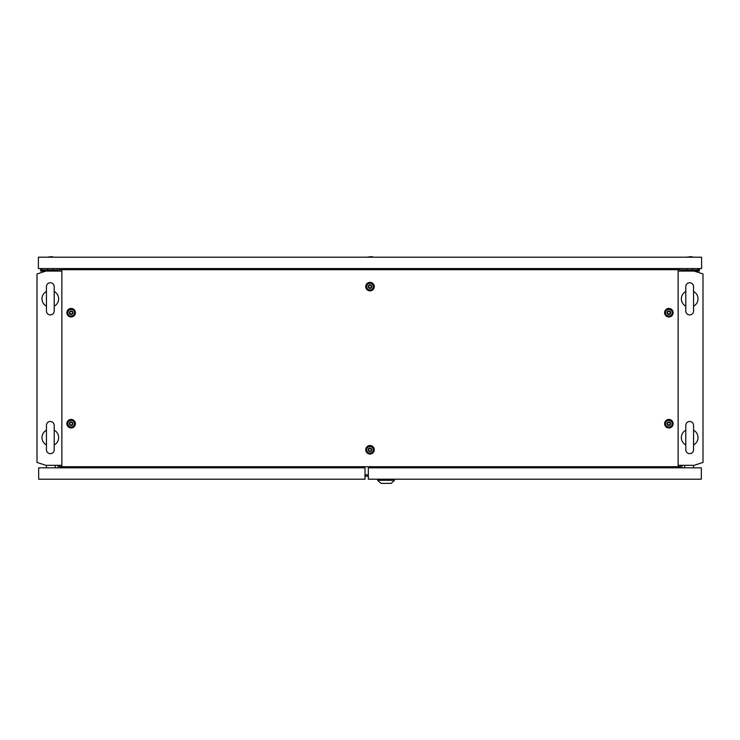 <?xml version="1.0" encoding="UTF-8"?>
<svg xmlns="http://www.w3.org/2000/svg" width="740" height="740" viewBox="0 0 740 740"><rect width="100%" height="100%" fill="white"/><g stroke="black" fill="none" stroke-linecap="round" stroke-linejoin="round"><path stroke-width="1.11" d="M50.32 421.486A3.885 3.885 0 0 0 46.435 425.371L46.435 449.772A3.885 3.885 0 0 0 50.32 453.657A3.885 3.885 0 0 0 54.205 449.772L54.205 425.371A3.885 3.885 0 0 0 50.32 421.486M54.205 430.208A8.325 8.325 0 0 1 54.205 444.934M46.435 444.934A8.325 8.325 0 0 1 46.435 430.208M50.32 282.736A3.885 3.885 0 0 0 46.435 286.621L46.435 311.022A3.885 3.885 0 0 0 50.32 314.907A3.885 3.885 0 0 0 54.205 311.022L54.205 286.621A3.885 3.885 0 0 0 50.32 282.736M54.205 291.458A8.325 8.325 0 0 1 54.205 306.184M46.435 306.184A8.325 8.325 0 0 1 46.435 291.458M678.136 465.321L694.12 465.321L703 462.435L703 273.957L694.12 271.071L678.136 271.071M61.864 271.071L45.88 271.071L37 273.957L37 462.435L45.88 465.321L61.864 465.321M365.005 476.135L368.335 476.135M58.09 467.819L58.09 465.321M681.91 467.819L681.91 465.321M58.09 268.574L58.09 271.071M681.91 268.574L681.91 271.071M689.68 282.736A3.885 3.885 0 0 0 685.795 286.621L685.795 311.022A3.885 3.885 0 0 0 689.68 314.907A3.885 3.885 0 0 0 693.565 311.022L693.565 286.621A3.885 3.885 0 0 0 689.68 282.736M693.565 286.621L693.565 291.458A8.325 8.325 0 0 1 693.565 306.184L693.565 311.022M685.795 311.022L685.795 306.184A8.325 8.325 0 0 1 685.795 291.458M689.68 421.486A3.885 3.885 0 0 0 685.795 425.371L685.795 449.772A3.885 3.885 0 0 0 689.68 453.657A3.885 3.885 0 0 0 693.565 449.772L693.565 425.371A3.885 3.885 0 0 0 689.68 421.486M693.565 425.371L693.565 430.208A8.325 8.325 0 0 1 693.565 444.934L693.565 449.772M685.795 449.772L685.795 444.934A8.325 8.325 0 0 1 685.795 430.208M684.685 467.819L684.685 465.321M693.565 467.819L693.565 465.321M368.335 467.819L368.335 479.196L701.335 479.196L701.335 467.819L368.335 467.819M377.659 480.306L394.531 480.306L391.201 483.359L380.989 483.359L377.659 480.306L377.659 479.196M394.531 480.306L394.531 479.196M55.315 465.321L55.315 467.819M46.435 465.321L46.435 467.819M365.005 467.819L365.005 479.196L38.665 479.196L38.665 467.819L365.005 467.819M668.091 425.038C670.144 425.028 670.662 424.131 669.645 422.355C667.591 422.364 667.073 423.262 668.091 425.038M668.868 421.92A1.776 1.776 0 0 1 670.644 423.696A1.776 1.776 0 0 1 668.868 425.472A1.776 1.776 0 0 1 667.091 423.696A1.776 1.776 0 0 1 668.868 421.92M668.868 420.366A3.33 3.33 0 0 1 672.198 423.696A3.33 3.33 0 0 1 668.868 427.026A3.33 3.33 0 0 1 665.538 423.696A3.33 3.33 0 0 1 668.868 420.366M70.356 314.038C72.409 314.028 72.927 313.131 71.909 311.355C69.856 311.364 69.338 312.262 70.356 314.038M71.133 310.92A1.776 1.776 0 0 1 72.909 312.696A1.776 1.776 0 0 1 71.133 314.472A1.776 1.776 0 0 1 69.357 312.696A1.776 1.776 0 0 1 71.133 310.92M71.133 309.366A3.33 3.33 0 0 1 74.463 312.696A3.33 3.33 0 0 1 71.133 316.026A3.33 3.33 0 0 1 67.802 312.696A3.33 3.33 0 0 1 71.133 309.366M668.091 314.038C670.144 314.028 670.662 313.131 669.645 311.355C667.591 311.364 667.073 312.262 668.091 314.038M668.868 310.92A1.776 1.776 0 0 1 670.644 312.696A1.776 1.776 0 0 1 668.868 314.472A1.776 1.776 0 0 1 667.091 312.696A1.776 1.776 0 0 1 668.868 310.92M668.868 309.366A3.33 3.33 0 0 1 672.198 312.696A3.33 3.33 0 0 1 668.868 316.026A3.33 3.33 0 0 1 665.538 312.696A3.33 3.33 0 0 1 668.868 309.366M70.356 425.038C72.409 425.028 72.927 424.131 71.909 422.355C69.856 422.364 69.338 423.262 70.356 425.038M71.133 421.92A1.776 1.776 0 0 1 72.909 423.696A1.776 1.776 0 0 1 71.133 425.472A1.776 1.776 0 0 1 69.357 423.696A1.776 1.776 0 0 1 71.133 421.92M71.133 420.366A3.33 3.33 0 0 1 74.463 423.696A3.33 3.33 0 0 1 71.133 427.026A3.33 3.33 0 0 1 67.802 423.696A3.33 3.33 0 0 1 71.133 420.366M369.223 287.953C371.276 287.943 371.795 287.046 370.777 285.27C368.724 285.279 368.206 286.177 369.223 287.953M370 284.835A1.776 1.776 0 0 1 371.776 286.611A1.776 1.776 0 0 1 370 288.387A1.776 1.776 0 0 1 368.224 286.611A1.776 1.776 0 0 1 370 284.835M370 283.281A3.33 3.33 0 0 1 373.33 286.611A3.33 3.33 0 0 1 370 289.941A3.33 3.33 0 0 1 366.67 286.611A3.33 3.33 0 0 1 370 283.281M369.223 451.123C371.276 451.113 371.795 450.216 370.777 448.44C368.724 448.449 368.206 449.346 369.223 451.123M370 448.005A1.776 1.776 0 0 1 371.776 449.781A1.776 1.776 0 0 1 370 451.557A1.776 1.776 0 0 1 368.224 449.781A1.776 1.776 0 0 1 370 448.005M370 446.451A3.33 3.33 0 0 1 373.33 449.781A3.33 3.33 0 0 1 370 453.111A3.33 3.33 0 0 1 366.67 449.781A3.33 3.33 0 0 1 370 446.451M370 454.046A4.264 4.264 0 0 1 365.736 449.781A4.264 4.264 0 0 1 370 445.517A4.264 4.264 0 0 1 374.264 449.781A4.264 4.264 0 0 1 370 454.046M370 453.232A3.45 3.45 0 0 1 366.55 449.781A3.45 3.45 0 0 1 370 446.331A3.45 3.45 0 0 1 373.45 449.781A3.45 3.45 0 0 1 370 453.232M370 290.875A4.264 4.264 0 0 1 365.736 286.611A4.264 4.264 0 0 1 370 282.347A4.264 4.264 0 0 1 374.264 286.611A4.264 4.264 0 0 1 370 290.875M370 290.062A3.45 3.45 0 0 1 366.55 286.611A3.45 3.45 0 0 1 370 283.161A3.45 3.45 0 0 1 373.45 286.611A3.45 3.45 0 0 1 370 290.062M71.133 427.961A4.264 4.264 0 0 1 66.868 423.696A4.264 4.264 0 0 1 71.133 419.432A4.264 4.264 0 0 1 75.397 423.696A4.264 4.264 0 0 1 71.133 427.961M71.133 427.147A3.45 3.45 0 0 1 67.682 423.696A3.45 3.45 0 0 1 71.133 420.246A3.45 3.45 0 0 1 74.583 423.696A3.45 3.45 0 0 1 71.133 427.147M668.868 316.961A4.264 4.264 0 0 1 664.603 312.696A4.264 4.264 0 0 1 668.868 308.432A4.264 4.264 0 0 1 673.132 312.696A4.264 4.264 0 0 1 668.868 316.961M668.868 316.147A3.45 3.45 0 0 1 665.417 312.696A3.45 3.45 0 0 1 668.868 309.246A3.45 3.45 0 0 1 672.318 312.696A3.45 3.45 0 0 1 668.868 316.147M71.133 316.961A4.264 4.264 0 0 1 66.868 312.696A4.264 4.264 0 0 1 71.133 308.432A4.264 4.264 0 0 1 75.397 312.696A4.264 4.264 0 0 1 71.133 316.961M71.133 316.147A3.45 3.45 0 0 1 67.682 312.696A3.45 3.45 0 0 1 71.133 309.246A3.45 3.45 0 0 1 74.583 312.696A3.45 3.45 0 0 1 71.133 316.147M668.868 427.961A4.264 4.264 0 0 1 664.603 423.696A4.264 4.264 0 0 1 668.868 419.432A4.264 4.264 0 0 1 673.132 423.696A4.264 4.264 0 0 1 668.868 427.961M668.868 427.147A3.45 3.45 0 0 1 665.417 423.696A3.45 3.45 0 0 1 668.868 420.246A3.45 3.45 0 0 1 672.318 423.696A3.45 3.45 0 0 1 668.868 427.147M61.864 269.684L61.864 466.709L678.136 466.709L678.136 269.684L59.533 269.684L59.533 271.071M61.864 466.709L59.533 466.709L59.533 465.321M678.136 269.684L680.467 269.684L680.467 271.071M680.467 465.321L680.467 466.709L678.136 466.709M691.456 256.641L693.01 257.196L691.456 256.641L686.35 257.196M701.613 257.196L38.388 257.196L38.388 268.574L701.613 268.574L701.613 257.196M53.65 257.196L52.096 256.641L46.99 257.196M373.33 257.196L371.776 256.641L366.67 257.196M686.905 268.574L686.905 271.071M692.455 268.574L692.455 271.071M682.188 271.071L682.188 269.961L698.283 269.961L698.283 268.574M694.12 271.071L699.393 271.071L699.393 268.574M53.095 268.574L53.095 271.071M47.545 268.574L47.545 271.071M41.718 268.574L41.718 269.961L41.718 268.574L41.718 269.961L57.812 269.961L57.812 271.071M40.608 268.574L40.608 271.071L45.88 271.071M383.875 269.684L383.875 268.574M356.125 268.574L356.125 269.684M365.005 474.877L368.335 474.877"/></g></svg>

